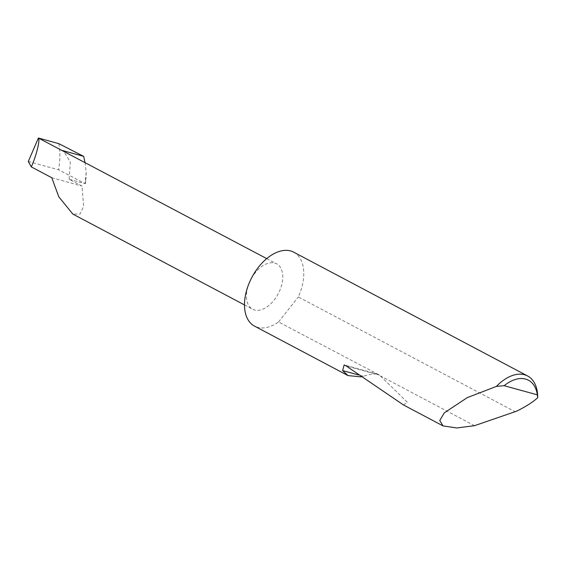 <?xml version="1.0" encoding="UTF-8"?>
<svg xmlns="http://www.w3.org/2000/svg" width="566" height="566" viewBox="0 0 566 566"><rect width="100%" height="100%" fill="white"/><g stroke="black" fill="none" stroke-linecap="round" stroke-linejoin="round"><path stroke-width="0.42" stroke-dasharray="2.83 2.12" d="M403.516 404.98L407.442 402.327L379.595 375.152L278.557 321.976A41.842 25.18 -62.1 0 1 254.551 326.136M376.715 373.935C371.607 373.992 367.192 374.791 363.471 376.319L361.221 376.878M474.506 425.689L380.543 375.958M293.704 252.167A41.842 25.18 -62.1 0 1 298.777 295.94A41.842 25.18 -62.1 0 1 298.332 296.952L515.329 411.807M85.006 162.442L86.188 172.566L86.039 177.858L85.034 183.603L69.094 179.217L82.013 186.051L83.634 206.293L80.117 213.976L72.844 214.082M249.479 282.37A25.668 15.445 117.9 0 0 252.592 309.213A25.668 15.445 117.9 0 0 279.717 290.691A25.668 15.445 117.9 0 0 276.604 263.848A25.668 15.445 117.9 0 0 249.479 282.37M58.829 143.651C60.272 151.603 60.208 160.327 58.638 169.814L85.034 183.603L86.188 172.566M69.094 179.217L70.368 162.06L63.463 151.037M28.3 161.466L58.638 169.814M51.775 177.731L82.013 186.051M278.557 321.976L298.332 296.952M363.471 376.319L358.568 374.968M379.595 375.152L346.166 365.954M244.484 304.925L252.592 309.213M85.438 183.646L86.039 177.858M266.728 258.62L276.604 263.848M377.55 374.105L344.149 364.907"/><path stroke-width="0.85" d="M537.7 397.53L537.7 397.757C532.684 402.242 525.637 406.728 516.567 411.206L474.506 425.689L456.762 427.974L443.058 425.908L439.761 420.517L444.31 412.833L467.261 397.636L496.417 386.394A41.842 25.18 -62.1 0 1 527.632 375.98A41.842 25.18 -62.1 0 1 537.7 397.53A41.842 25.18 -62.1 0 1 537.7 397.601M361.221 376.878L347.991 375.591L254.551 326.136A41.842 25.18 -62.1 0 1 249.479 282.37A41.842 25.18 -62.1 0 1 293.704 252.167L527.632 375.98M347.991 375.591L342.628 370.581L344.149 364.907L346.166 365.954L403.516 404.98L443.058 425.908M244.484 304.925L72.844 214.082L58.807 196.841L51.775 177.731L31.3 166.892C36.422 155.537 40.328 139.661 38.396 138.026L58.829 143.651L83.655 156.358L85.006 162.442M266.728 258.62L38.396 138.026L28.3 161.466L31.3 166.892M537.7 397.757L537.339 394.835L504.136 385.701L496.417 386.394M537.339 394.835A38.495 23.171 117.9 0 0 504.136 385.701M83.655 156.358L61.524 150.266M358.568 374.968L342.628 370.581"/></g></svg>
